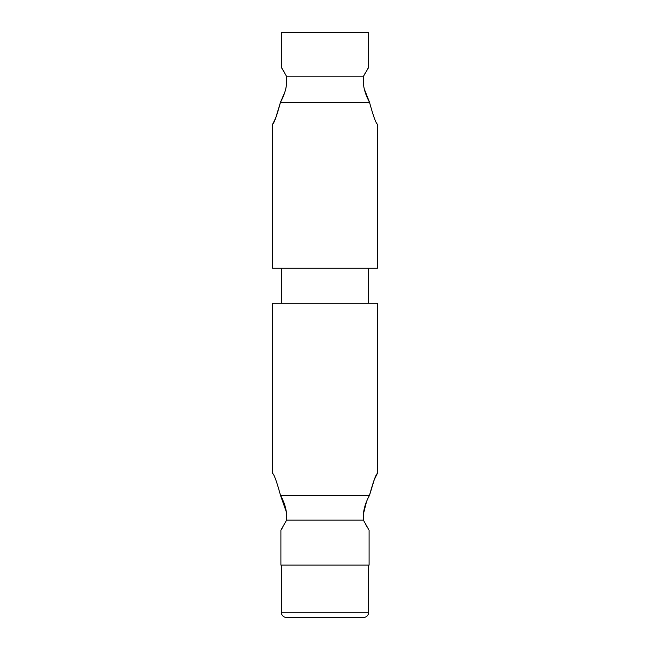 <?xml version="1.0" encoding="UTF-8"?>
<svg xmlns="http://www.w3.org/2000/svg" width="650" height="650" viewBox="0 0 650 650"><rect width="100%" height="100%" fill="white"/><g stroke="black" fill="none" stroke-linecap="round" stroke-linejoin="round"><path stroke-width="0.97" d="M281.344 565.11L281.344 612.259A5.241 5.241 0 0 0 286.585 617.5L363.415 617.5A5.241 5.241 0 0 0 368.656 612.259L368.656 565.11M363.326 514.719L363.407 520.146C362.733 512.273 364.764 504.01 369.509 495.349C373.23 481.731 375.854 474.427 377.39 473.436L377.39 303.168L272.61 303.168L272.61 473.436C274.146 474.443 276.778 481.747 280.491 495.349L369.509 495.349L374.27 479.716M286.414 512.135L280.491 495.349C285.228 503.977 287.267 512.249 286.593 520.146L286.707 515.442M377.39 473.436L376.667 474.784M376.521 475.077L374.319 479.602M366.551 501.548L363.366 514.174M365.544 524.274L367.429 527.524M368.648 529.49L363.407 520.146L286.593 520.146L280.906 530.189L280.906 565.11L369.094 565.11L369.094 530.189M281.491 529.271L282.531 527.589M281.344 268.247L281.344 303.168M368.656 268.247L368.656 303.168M275.722 117.91L280.491 102.261C276.77 115.871 274.146 123.183 272.61 124.183L272.61 268.247L377.39 268.247L377.39 124.183C375.854 123.175 373.23 115.862 369.509 102.261L280.491 102.261L284.993 91.78M363.285 82.038L363.569 85.329M364.187 88.749L369.509 102.261C364.463 92.958 362.481 84.256 363.553 76.156L286.447 76.156C287.519 84.216 285.537 92.918 280.491 102.261M272.61 124.183L273.479 122.549M273.488 122.525L275.697 117.967M285.805 88.749L286.431 85.329M286.715 82.038L286.447 76.156L281.621 67.86M284.497 72.564L281.864 68.234M368.371 67.86L367.559 69.144M365.519 72.532L363.642 75.985M363.553 76.156L368.656 67.429L368.656 32.5L281.344 32.5L281.344 67.429M281.344 612.259L368.656 612.259"/></g></svg>

